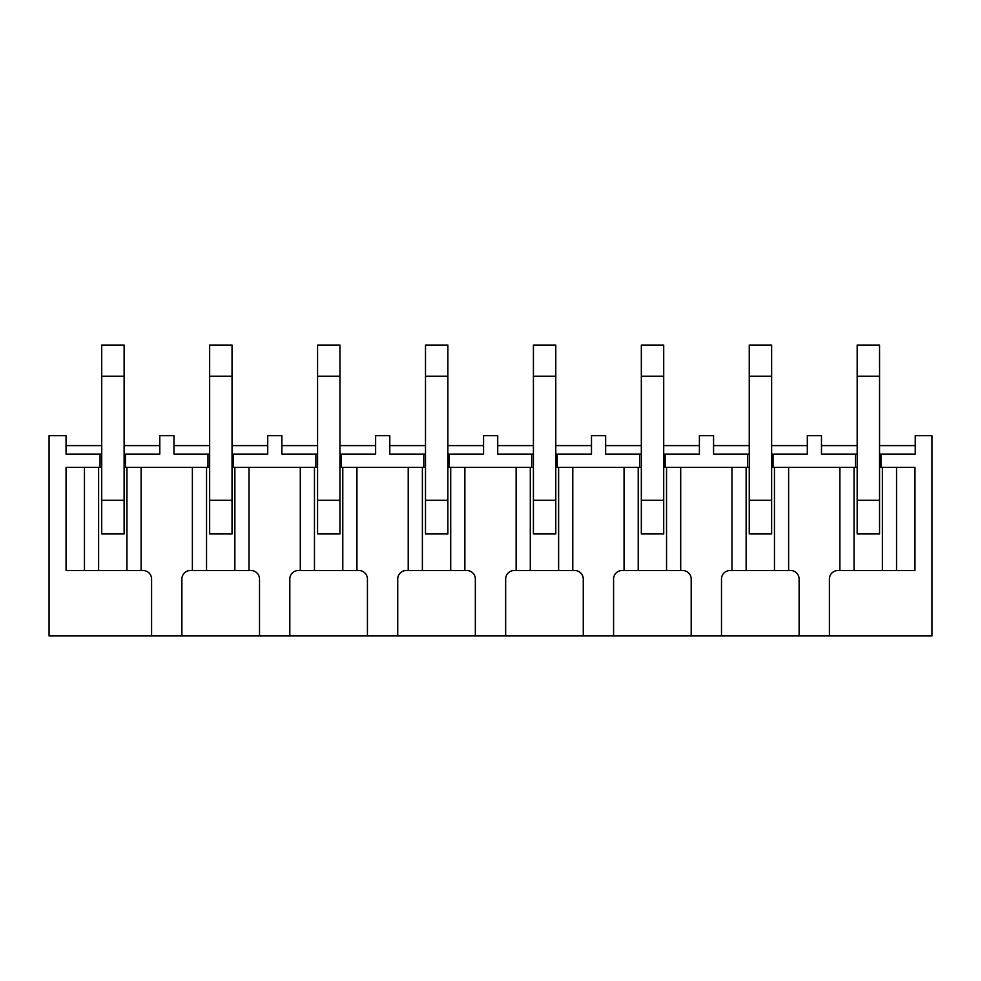 <?xml version="1.0" encoding="UTF-8"?>
<svg xmlns="http://www.w3.org/2000/svg" width="981" height="981" viewBox="0 0 981 981"><rect width="100%" height="100%" fill="white"/><g stroke="black" fill="none" stroke-linecap="round" stroke-linejoin="round"><path stroke-width="1.47" d="M209.652 454.105L173.968 454.105L173.968 435.687L159.805 435.687L159.805 454.105L125.531 454.105L125.531 467.41L126.941 467.41L126.941 570.525L141.105 570.525L141.105 467.41L192.374 467.41L192.374 570.525L190.388 570.525A8.498 8.498 0 0 0 181.89 579.011L181.89 635.946L49.05 635.946L49.05 435.687L66.046 435.687L66.046 454.105L100.037 454.105L100.037 467.41L101.73 467.41M232.031 467.41L233.453 467.41L233.453 454.105L267.727 454.105L267.727 435.687L281.878 435.687L281.878 454.105L315.87 454.105L315.87 467.41L317.574 467.41M339.953 467.41L341.363 467.41L341.363 454.105L375.637 454.105L375.637 435.687L389.8 435.687L389.8 454.105L423.792 454.105L423.792 467.41L425.496 467.41M447.876 467.41L449.286 467.41L449.286 454.105L483.559 454.105L483.559 435.687L497.723 435.687L497.723 454.105L531.714 454.105L531.714 467.41L533.419 467.41M555.786 467.41L557.208 467.41L557.208 454.105L591.482 454.105L591.482 435.687L605.645 435.687L605.645 454.105L639.637 454.105L639.637 467.41L641.329 467.41M663.708 467.41L665.13 467.41L665.13 454.105L699.404 454.105L699.404 435.687L713.567 435.687L713.567 454.105L747.547 454.105L747.547 467.41L749.251 467.41M771.63 467.41L773.04 467.41L773.04 454.105L807.314 454.105L807.314 435.687L821.477 435.687L821.477 454.105L855.469 454.105L855.469 467.41L857.173 467.41M879.552 467.41L880.963 467.41L880.963 454.105L915.236 454.105L915.236 435.687L931.95 435.687L931.95 635.946L799.11 635.946L799.11 579.011A8.498 8.498 0 0 0 790.612 570.525L788.626 570.525L788.626 467.41L839.895 467.41L839.895 570.525L854.059 570.525L854.059 467.41L855.469 467.41M721.489 635.946L691.188 635.946L691.188 579.011A8.498 8.498 0 0 0 682.69 570.525L680.704 570.525L680.704 467.41L731.973 467.41L731.973 570.525L729.987 570.525A8.498 8.498 0 0 0 721.489 579.011L721.489 635.946L799.11 635.946M613.579 635.946L583.266 635.946L583.266 579.011A8.498 8.498 0 0 0 574.768 570.525L572.781 570.525L572.781 467.41L624.051 467.41L624.051 570.525L622.077 570.525A8.498 8.498 0 0 0 613.579 579.011L613.579 635.946L691.188 635.946M505.656 635.946L475.344 635.946L475.344 579.011A8.498 8.498 0 0 0 466.846 570.525L464.871 570.525L464.871 467.41L516.129 467.41L516.129 570.525L514.154 570.525A8.498 8.498 0 0 0 505.656 579.011L505.656 635.946L583.266 635.946M341.363 467.41L342.786 467.41L342.786 570.525L356.949 570.525L356.949 467.41L408.219 467.41L408.219 570.525L406.232 570.525A8.498 8.498 0 0 0 397.734 579.011L397.734 635.946L475.344 635.946M397.734 635.946L367.421 635.946L367.421 579.011A8.498 8.498 0 0 0 358.923 570.525L356.949 570.525M289.812 635.946L259.511 635.946L259.511 579.011A8.498 8.498 0 0 0 251.013 570.525L249.027 570.525L249.027 467.41L300.296 467.41L300.296 570.525L298.31 570.525A8.498 8.498 0 0 0 289.812 579.011L289.812 635.946L367.421 635.946M181.89 635.946L259.511 635.946M151.589 635.946L151.589 579.011A8.498 8.498 0 0 0 143.091 570.525L141.105 570.525M159.805 445.607L124.109 445.607M101.73 445.607L66.046 445.607M125.531 454.105L124.109 454.105M101.73 454.105L100.037 454.105M124.109 376.201L124.109 533.958L101.73 533.958L101.73 345.054L124.109 345.054L124.109 376.201L101.73 376.201M125.531 467.41L124.109 467.41M207.96 454.105L207.96 467.41L209.652 467.41M267.727 445.607L232.031 445.607M209.652 445.607L173.968 445.607M233.453 454.105L232.031 454.105M232.031 376.201L232.031 533.958L209.652 533.958L209.652 345.054L232.031 345.054L232.031 376.201L209.652 376.201M375.637 445.607L339.953 445.607M317.574 445.607L281.878 445.607M341.363 454.105L339.953 454.105M317.574 454.105L315.87 454.105M339.953 376.201L339.953 533.958L317.574 533.958L317.574 345.054L339.953 345.054L339.953 376.201L317.574 376.201M483.559 445.607L447.876 445.607M425.496 445.607L389.8 445.607M449.286 454.105L447.876 454.105M425.496 454.105L423.792 454.105M447.876 376.201L447.876 533.958L425.496 533.958L425.496 345.054L447.876 345.054L447.876 376.201L425.496 376.201M591.482 445.607L555.786 445.607M533.419 445.607L497.723 445.607M557.208 454.105L555.786 454.105M533.419 454.105L531.714 454.105M555.786 376.201L555.786 533.958L533.419 533.958L533.419 345.054L555.786 345.054L555.786 376.201L533.419 376.201M699.404 445.607L663.708 445.607M641.329 445.607L605.645 445.607M665.13 454.105L663.708 454.105M641.329 454.105L639.637 454.105M663.708 376.201L663.708 533.958L641.329 533.958L641.329 345.054L663.708 345.054L663.708 376.201L641.329 376.201M807.314 445.607L771.63 445.607M749.251 445.607L713.567 445.607M773.04 454.105L771.63 454.105M749.251 454.105L747.547 454.105M771.63 376.201L771.63 533.958L749.251 533.958L749.251 345.054L771.63 345.054L771.63 376.201L749.251 376.201M915.236 445.607L879.552 445.607M857.173 445.607L821.477 445.607M880.963 454.105L879.552 454.105M857.173 454.105L855.469 454.105M879.552 376.201L879.552 533.958L857.173 533.958L857.173 345.054L879.552 345.054L879.552 376.201L857.173 376.201M839.895 570.525L837.909 570.525A8.498 8.498 0 0 0 829.411 579.011L829.411 635.946M882.385 467.41L882.385 570.525L914.954 570.525L914.954 467.41L880.963 467.41M773.04 467.41L774.463 467.41L774.463 570.525L746.136 570.525L746.136 467.41L747.547 467.41M665.13 467.41L666.54 467.41L666.54 570.525L638.214 570.525L638.214 467.41L639.637 467.41M557.208 467.41L558.618 467.41L558.618 570.525L530.292 570.525L530.292 467.41L531.714 467.41M449.286 467.41L450.708 467.41L450.708 570.525L422.382 570.525L422.382 467.41L423.792 467.41M342.786 570.525L314.46 570.525L314.46 467.41L315.87 467.41M233.453 467.41L234.864 467.41L234.864 570.525L206.537 570.525L206.537 467.41L207.96 467.41M98.615 467.41L66.046 467.41L66.046 570.525L98.615 570.525L98.615 467.41L100.037 467.41M731.973 570.525L746.136 570.525M774.463 570.525L788.626 570.525M666.54 570.525L680.704 570.525M624.051 570.525L638.214 570.525M516.129 570.525L530.292 570.525M558.618 570.525L572.781 570.525M408.219 570.525L422.382 570.525M450.708 570.525L464.871 570.525M300.296 570.525L314.46 570.525M234.864 570.525L249.027 570.525M192.374 570.525L206.537 570.525M300.296 467.41L314.46 467.41L300.296 467.41M342.786 467.41L356.949 467.41L342.786 467.41M408.219 467.41L422.382 467.41L408.219 467.41M450.708 467.41L464.871 467.41L450.708 467.41M516.129 467.41L530.292 467.41L516.129 467.41M558.618 467.41L572.781 467.41L558.618 467.41M624.051 467.41L638.214 467.41L624.051 467.41M731.973 467.41L746.136 467.41L731.973 467.41M666.54 467.41L680.704 467.41L666.54 467.41M839.895 467.41L854.059 467.41L839.895 467.41M774.463 467.41L788.626 467.41L774.463 467.41M84.452 467.41L84.452 570.525M98.615 570.525L126.941 570.525M896.548 467.41L896.548 570.525M854.059 570.525L882.385 570.525M234.864 467.41L249.027 467.41M192.374 467.41L206.537 467.41M126.941 467.41L141.105 467.41M124.109 500.261L101.73 500.261M232.031 500.261L209.652 500.261M339.953 500.261L317.574 500.261M447.876 500.261L425.496 500.261M555.786 500.261L533.419 500.261M663.708 500.261L641.329 500.261M771.63 500.261L749.251 500.261M879.552 500.261L857.173 500.261"/></g></svg>
